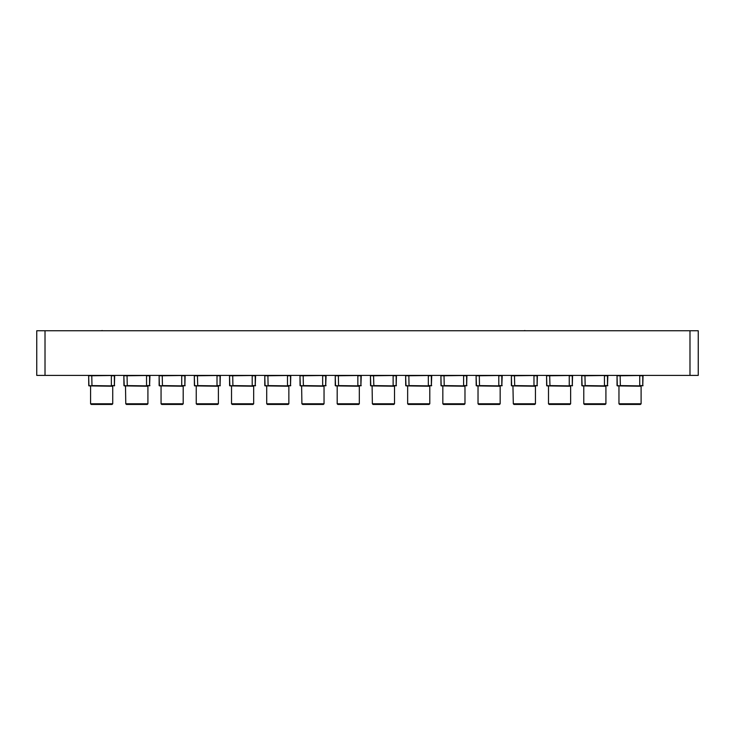 <?xml version="1.0" encoding="UTF-8"?>
<svg xmlns="http://www.w3.org/2000/svg" width="735" height="735" viewBox="0 0 735 735"><rect width="100%" height="100%" fill="white"/><g stroke="black" fill="none" stroke-linecap="round" stroke-linejoin="round"><path stroke-width="1.1" d="M641.104 403.809L640.451 404.461L619.614 404.461L618.962 403.809L641.104 403.809L641.104 386.233L617.336 385.903L617.014 375.815L617.648 375.374M605.879 403.809L605.227 404.461L584.389 404.461L583.737 403.809L605.879 403.809L605.879 386.233L582.111 385.903L581.789 375.815L582.423 375.374M548.512 386.233L548.512 403.809L570.654 403.809L570.654 386.233L546.886 385.903L546.564 375.815L547.309 375.484M548.512 403.809L549.164 404.461L570.002 404.461L570.654 403.809M512.966 385.903L513.287 403.809L535.429 403.809L535.429 386.233L511.661 385.903L511.339 375.815L512.084 375.484M513.287 403.809L513.94 404.461L534.777 404.461L535.429 403.809M478.062 386.233L478.062 403.809L500.204 403.809L500.204 386.233L476.436 385.903L476.115 375.815L476.749 375.374M478.062 403.809L478.715 404.461L499.552 404.461L500.204 403.809M442.837 386.233L442.837 403.809L464.979 403.809L464.979 386.233L441.211 385.903L440.89 375.815L441.524 375.374M442.837 403.809L443.49 404.461L464.327 404.461L464.979 403.809M407.613 386.233L407.613 403.809L429.754 403.809L429.754 386.233L405.986 385.903L405.665 375.815L406.299 375.374M407.613 403.809L408.265 404.461L429.102 404.461L429.754 403.809M372.066 385.903L372.388 403.809L394.53 403.809L394.53 386.233L370.762 385.903L370.44 375.815L371.074 375.374M372.388 403.809L373.04 404.461L393.877 404.461L394.53 403.809M337.163 386.233L337.163 403.809L359.305 403.809L359.305 386.233L335.537 385.903L335.215 375.815L335.849 375.374M337.163 403.809L337.815 404.461L358.652 404.461L359.305 403.809M301.616 385.903L301.938 403.809L324.08 403.809L324.08 386.233L300.312 385.903L299.99 375.815L300.624 375.374M301.938 403.809L302.59 404.461L323.428 404.461L324.08 403.809M266.713 386.233L266.713 403.809L288.855 403.809L288.855 386.233L265.087 385.903L264.765 375.815L265.399 375.374M266.713 403.809L267.365 404.461L288.203 404.461L288.855 403.809M252.978 404.461L232.141 404.461L231.488 403.809L253.63 403.809L252.978 404.461L253.63 403.809L252.978 404.461L253.63 403.809L253.63 386.233L229.862 385.903L229.54 375.815L230.174 375.374M196.263 386.233L196.263 403.809L218.405 403.809L218.405 386.233L194.637 385.903L194.316 375.815L195.06 375.484M196.263 403.809L196.916 404.461L217.753 404.461L218.405 403.809M161.038 386.233L161.038 403.809L183.18 403.809L183.18 386.233L159.412 385.903L159.091 375.815L159.725 375.374M161.038 403.809L161.691 404.461L182.528 404.461L183.18 403.809M125.492 385.903L125.814 403.809L147.955 403.809L147.955 386.233L124.187 385.903L123.866 375.815L124.5 375.374M125.814 403.809L126.466 404.461L147.303 404.461L147.955 403.809M90.589 386.233L90.589 403.809L112.731 403.809L112.731 386.233L88.963 385.903L88.641 375.815L89.275 375.374M90.589 403.809L91.241 404.461L112.078 404.461L112.731 403.809M630.694 330.722L629.371 330.722M595.469 330.722L594.146 330.722M560.245 330.722L558.922 330.722M525.02 330.539L523.697 330.722M489.795 330.722L488.472 330.722M454.57 330.722L453.247 330.722M419.345 330.722L418.022 330.722M384.12 330.722L382.797 330.722M348.895 330.722L347.572 330.722M313.67 330.722L312.347 330.722M278.446 330.722L277.123 330.722M243.221 330.722L241.898 330.722M207.996 330.722L206.673 330.722M172.771 330.722L171.448 330.722M137.546 330.722L136.223 330.722M102.321 330.539L100.998 330.722M36.75 330.722L45.019 330.722L45.019 375.374L36.75 375.374L36.75 330.722M45.019 330.722L698.25 330.722L698.25 375.374L45.019 375.374M617.078 385.581L620.377 385.903L620.175 375.815L617.014 375.815L617.078 385.581M641.104 386.233L639.689 385.903L639.689 375.484L642.73 375.484L642.73 385.903L643.051 375.815L639.689 375.815L639.689 385.581L643.051 385.581L639.689 385.903L620.377 385.581L620.175 375.815L639.689 375.484L617.336 375.484M581.854 385.581L585.152 385.903L584.95 375.815L581.789 375.815L581.854 385.581M606.2 385.903L604.464 385.903L604.464 375.484L607.505 375.484L607.505 385.903L607.827 375.815L604.464 375.815L604.464 385.581L607.827 385.581L604.464 385.903L585.152 385.581L584.95 375.815L604.464 375.484L582.111 375.484M546.629 385.581L549.927 385.903L549.725 375.815L546.564 375.815L546.629 385.581M570.654 386.233L569.239 385.903L569.239 375.484L572.28 375.484L572.28 385.903L572.602 375.815L569.239 375.815L569.239 385.581L572.602 385.581L569.239 385.903L549.927 385.581L549.725 375.815L569.239 375.484L546.886 375.484M511.404 385.581L514.702 385.903L514.5 375.815L511.339 375.815L511.404 385.581M535.751 385.903L534.014 385.903L534.014 375.484L537.055 375.484L537.055 385.903L537.377 375.815L534.014 375.815L534.014 385.581L537.377 385.581L534.014 385.903L514.702 385.581L514.5 375.815L534.014 375.484L511.661 375.484M476.179 385.581L479.477 385.903L479.275 375.815L476.115 375.815L476.179 385.581M500.526 385.903L498.789 385.903L498.789 375.484L501.83 375.484L501.83 385.903L502.152 375.815L498.789 375.815L498.789 385.581L502.152 385.581L498.789 385.903L479.477 385.581L479.275 375.815L498.789 375.484L476.436 375.484M440.954 385.581L444.252 385.903L444.05 375.815L440.89 375.815L440.954 385.581M464.979 386.233L463.564 385.903L463.564 375.484L466.606 375.484L466.606 385.903L466.927 375.815L463.564 375.815L463.564 385.581L466.927 385.581L463.564 385.903L444.252 385.581L444.05 375.815L463.564 375.484L441.211 375.484M405.729 385.581L409.027 385.903L408.825 375.815L405.665 375.815L405.729 385.581M429.754 386.233L428.34 385.903L428.34 375.484L431.381 375.484L431.381 385.903L431.702 375.815L428.34 375.815L428.34 385.581L431.702 385.581L428.34 385.903L409.027 385.581L408.825 375.815L428.34 375.484L405.986 375.484M370.504 385.581L373.803 385.903L373.6 375.815L370.44 375.815L370.504 385.581M394.53 386.233L393.115 385.903L393.115 375.484L396.156 375.484L396.156 385.903L396.477 375.815L393.115 375.815L393.115 385.581L396.477 385.581L393.115 385.903L373.803 385.581L373.6 375.815L393.115 375.484L370.762 375.484M335.279 385.581L338.578 385.903L338.376 375.815L335.215 375.815L335.279 385.581M359.305 386.233L357.89 385.903L357.89 375.484L360.931 375.484L360.931 385.903L361.252 375.815L357.89 375.815L357.89 385.581L361.252 385.581L357.89 385.903L338.578 385.581L338.376 375.815L357.89 375.484L335.537 375.484M300.055 385.581L303.353 385.903L303.151 375.815L299.99 375.815L300.055 385.581M324.08 386.233L322.665 385.903L322.665 375.484L325.706 375.484L325.706 385.903L326.028 375.815L322.665 375.815L322.665 385.581L326.028 385.581L322.665 385.903L303.353 385.581L303.151 375.815L322.665 375.484L300.312 375.484M264.83 385.581L268.128 385.903L267.926 375.815L264.765 375.815L264.83 385.581M288.855 386.233L287.44 385.903L287.44 375.484L290.481 375.484L290.481 385.903L290.803 375.815L287.44 375.815L287.44 385.581L290.803 385.581L287.44 385.903L268.128 385.581L267.926 375.815L287.44 375.484L265.087 375.484M229.605 385.581L232.903 385.903L232.701 375.815L229.54 375.815L229.605 385.581M253.952 385.903L252.215 385.903L252.215 375.484L255.256 375.484L255.256 385.903L255.578 375.815L252.215 375.815L252.215 385.581L255.578 385.581L252.215 385.903L232.903 385.581L232.701 375.815L252.215 375.484L229.862 375.484M194.38 385.581L197.678 385.903L197.476 375.815L194.316 375.815L194.38 385.581M218.405 386.233L216.99 385.903L216.99 375.484L220.031 375.484L220.031 385.903L220.353 375.815L216.99 375.815L216.99 385.581L220.353 385.581L216.99 385.903L197.678 385.581L197.476 375.815L216.99 375.484L194.637 375.484M159.155 385.581L162.453 385.903L162.251 375.815L159.091 375.815L159.155 385.581M183.18 386.233L181.766 385.903L181.766 375.484L184.807 375.484L184.807 385.903L185.128 375.815L181.766 375.815L181.766 385.581L185.128 385.581L181.766 385.903L162.453 385.581L162.251 375.815L181.766 375.484L159.412 375.484M123.93 385.581L127.228 385.903L127.026 375.815L123.866 375.815L123.93 385.581M148.277 385.903L146.541 385.903L146.541 375.484L149.582 375.484L149.582 385.903L149.903 375.815L146.541 375.815L146.541 385.581L149.903 385.581L146.541 385.903L127.228 385.581L127.026 375.815L146.541 375.484L124.187 375.484M88.705 385.581L92.004 385.903L91.801 375.815L88.641 375.815L88.705 385.581M113.052 385.903L111.316 385.903L111.316 375.484L114.357 375.484L114.357 385.903L114.678 375.815L111.316 375.815L111.316 385.581L114.678 385.581L111.316 385.903L92.004 385.581L91.801 375.815L111.316 375.484L88.963 375.484M639.689 385.903L620.377 385.903M642.73 375.484L643.051 375.815L642.73 375.484M604.464 385.903L585.152 385.903M607.505 375.484L607.827 375.815L607.505 375.484M569.239 385.903L549.927 385.903M572.28 375.484L572.602 375.815L572.28 375.484M534.014 385.903L514.702 385.903M537.055 375.484L537.377 375.815L537.055 375.484M498.789 385.903L479.477 385.903M501.83 375.484L502.152 375.815L501.83 375.484M463.564 385.903L444.252 385.903M466.606 375.484L466.927 375.815L466.606 375.484M428.34 385.903L409.027 385.903M431.381 375.484L431.702 375.815L431.381 375.484M393.115 385.903L373.803 385.903M396.156 375.484L396.477 375.815L396.156 375.484M357.89 385.903L338.578 385.903M360.931 375.484L361.252 375.815L360.931 375.484M322.665 385.903L303.353 385.903M325.706 375.484L326.028 375.815L325.706 375.484M287.44 385.903L268.128 385.903M290.481 375.484L290.803 375.815L290.481 375.484M252.215 385.903L232.903 385.903M255.256 375.484L255.578 375.815L255.256 375.484M216.99 385.903L197.678 385.903M220.031 375.484L220.353 375.815L220.031 375.484M181.766 385.903L162.453 385.903M184.807 375.484L185.128 375.815L184.807 375.484M146.541 385.903L127.228 385.903M149.582 375.484L149.903 375.815L149.582 375.484M111.316 385.903L92.004 385.903M114.357 375.484L114.678 375.815L114.357 375.484M689.981 330.722L689.981 375.374M618.962 386.233L618.962 403.809L619.614 404.461M583.737 403.809L584.389 404.461L583.737 403.809L583.737 386.233M232.141 404.461L231.488 403.809L232.141 404.461L231.488 403.809L231.488 386.233"/></g></svg>
